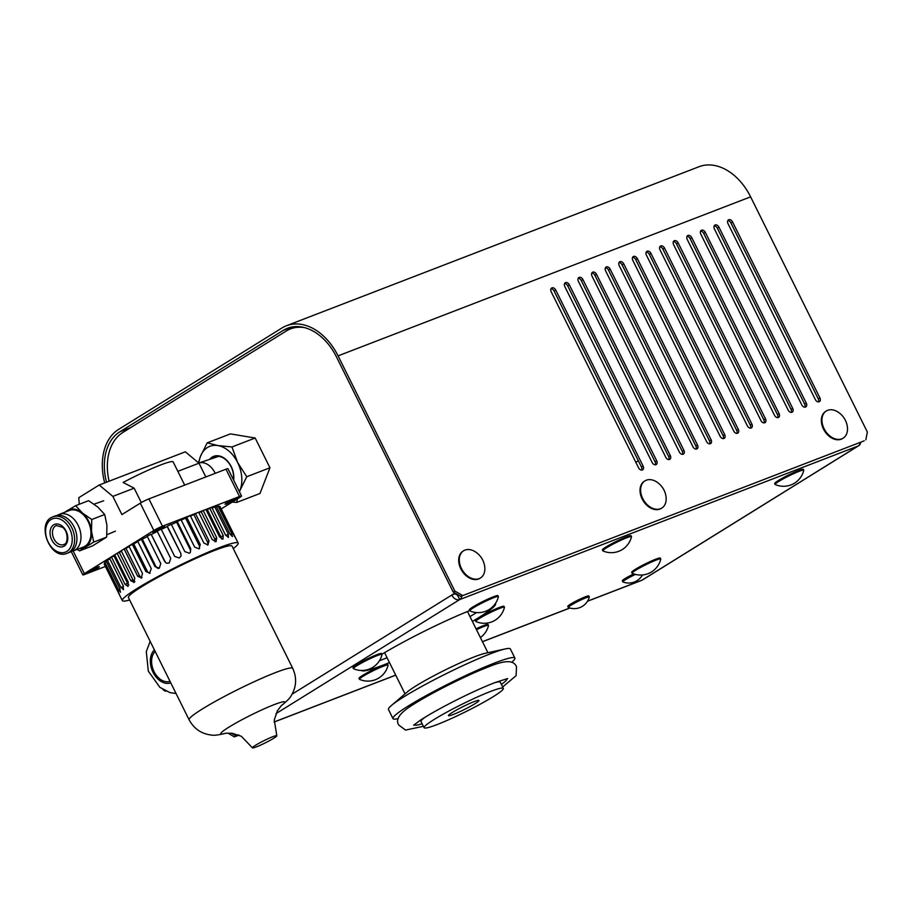 <?xml version="1.0" encoding="UTF-8"?>
<svg xmlns="http://www.w3.org/2000/svg" width="913" height="913" viewBox="0 0 913 913"><rect width="100%" height="100%" fill="white"/><g stroke="black" fill="none" stroke-linecap="round" stroke-linejoin="round"><path stroke-width="1.37" d="M398.273 718.588A68.053 6.402 -26.4 0 1 392.967 718.588A68.053 6.402 -26.4 0 1 408.602 705.806A68.053 6.402 -26.4 0 1 474.475 671.512A68.053 6.402 -26.4 0 1 514.886 658.068A68.053 6.402 -26.4 0 1 511.679 662.279M392.967 718.588L388.459 709.481A68.053 6.402 -26.4 0 1 391.369 705.521A68.053 6.402 -26.4 0 1 404.082 696.699A68.053 6.402 -26.4 0 1 505.448 648.892A68.053 6.402 -26.4 0 1 510.367 648.96L514.886 658.068M391.369 705.521L407.358 691.894A46.278 4.36 -26.4 0 1 415.997 685.903A46.278 4.36 -26.4 0 1 484.929 653.388L505.448 648.892M467.445 611.516A46.278 4.36 -26.4 0 1 467.513 611.619L487.93 652.738M405.03 693.891L384.613 652.772A46.278 4.36 -26.4 0 1 384.578 652.658M109.103 481.197A51.037 35.744 68.9 0 1 122.821 432.477L286.237 331.02A51.037 35.744 68.9 0 1 290.471 328.908A51.037 35.744 68.9 0 1 304.486 327.596M297.113 326.569A51.037 35.744 -111.1 0 0 294.1 327.516L290.471 328.908M455.678 593.473L451.775 595.048L454.971 593.062M381.954 654.222A74.866 7.042 -26.4 0 1 469.647 610.626M495.371 603.55A74.866 7.042 -26.4 0 1 495.531 603.755A74.866 7.042 -26.4 0 1 472.386 621.433M389.486 662.587A74.866 7.042 -26.4 0 1 361.502 670.462M379.443 660.738A74.866 7.042 153.6 0 0 387.078 657.725M469.978 616.572A74.866 7.042 153.6 0 0 475.935 612.965A74.866 7.042 153.6 0 0 476.563 612.577M457.516 594.523A1.7 1.187 68.9 0 1 457.287 594.728L459.696 599.579A7.144 4.999 -111.1 0 0 461.784 595.961M860.251 442.36A7.144 4.999 68.9 0 1 858.163 445.989L459.696 599.579A7.144 5.056 -121.8 0 1 451.775 595.048L292.069 694.188M587.573 601.153L642.044 580.154A7.144 4.999 68.9 0 1 641.451 580.451L587.515 601.245M642.044 580.154A7.144 5.056 58.2 0 0 642.649 579.858L858.768 445.681A7.144 5.056 -121.8 0 1 858.163 445.989L642.044 580.154M860.697 442.2A7.144 5.056 -121.8 0 1 858.768 445.681M455.393 593.644A1.7 1.198 58.2 0 0 457.287 594.728M462.366 595.344L454.822 591.031L453.19 592.035L460.734 596.36L864.2 440.842L460.734 596.36M453.19 592.035L336.452 356.88A51.037 35.744 -111.1 0 0 287.458 328.269A51.037 35.744 -111.1 0 0 283.224 330.38L119.808 431.826A51.037 35.744 -111.1 0 0 106.49 482.212M641.656 470.069A3.401 2.408 58.2 0 0 641.462 467.057L554.1 291.053A3.401 2.408 58.2 0 0 551.007 288.77M655.26 464.831A3.401 2.408 58.2 0 0 655.066 461.807L567.703 285.815A3.401 2.408 58.2 0 0 564.611 283.532M668.864 459.581A3.401 2.408 58.2 0 0 668.67 456.568L581.296 280.576A3.401 2.408 58.2 0 0 578.203 278.282M682.456 454.343A3.401 2.408 58.2 0 0 682.262 451.33L594.899 275.327A3.401 2.408 58.2 0 0 591.807 273.044M696.06 449.105A3.401 2.408 58.2 0 0 695.866 446.08L608.503 270.088A3.401 2.408 58.2 0 0 605.41 267.806M709.663 443.855A3.401 2.408 58.2 0 0 709.469 440.842L622.095 264.85A3.401 2.408 58.2 0 0 619.003 262.556M723.256 438.617A3.401 2.408 58.2 0 0 723.062 435.604L635.699 259.6A3.401 2.408 58.2 0 0 632.606 257.318M736.859 433.378A3.401 2.408 58.2 0 0 736.665 430.354L649.303 254.362A3.401 2.408 58.2 0 0 646.199 252.079M750.463 428.129A3.401 2.408 58.2 0 0 750.258 425.116L662.895 249.123A3.401 2.408 58.2 0 0 659.802 246.841M764.055 422.89A3.401 2.408 58.2 0 0 763.861 419.877L676.499 243.874A3.401 2.408 58.2 0 0 673.406 241.591M777.659 417.652A3.401 2.408 58.2 0 0 777.465 414.628L690.102 238.635A3.401 2.408 58.2 0 0 686.998 236.353M791.263 412.402A3.401 2.408 58.2 0 0 791.057 409.389L703.695 233.397A3.401 2.408 58.2 0 0 700.602 231.115M804.855 407.164A3.401 2.408 58.2 0 0 804.661 404.151L717.298 228.147A3.401 2.408 58.2 0 0 714.206 225.865M818.459 401.925A3.401 2.408 58.2 0 0 818.265 398.901L730.902 222.909A3.401 2.408 58.2 0 0 727.798 220.626M227.782 733.071L234.413 736.871L236.045 735.855L231.331 733.162M238.955 735.113L234.413 736.871M238.476 734.919L236.045 735.855M456.249 594.58A3.401 2.408 58.2 0 0 456.386 593.872M457.333 594.409A3.401 2.408 -121.8 0 1 457.093 594.58A3.401 2.408 -121.8 0 1 456.705 594.762M865.832 439.826L867.35 432.02L750.612 196.854A53.764 37.65 -111.1 0 0 699.004 166.725L286.477 325.736A53.764 37.65 68.9 0 1 338.084 355.865L454.822 591.031M643.094 466.041A3.401 2.408 -121.8 0 1 642.626 469.807A3.401 2.408 -121.8 0 1 638.564 467.787L551.201 291.783A3.401 2.408 -121.8 0 1 551.669 288.029A3.401 2.408 -121.8 0 1 555.732 290.037L643.094 466.041L641.462 467.057M656.698 460.791A3.401 2.408 -121.8 0 1 656.23 464.557A3.401 2.408 -121.8 0 1 652.167 462.537L564.805 286.545A3.401 2.408 -121.8 0 1 565.273 282.779A3.401 2.408 -121.8 0 1 569.335 284.799L656.698 460.791L655.066 461.807M670.302 455.553A3.401 2.408 -121.8 0 1 669.822 459.319A3.401 2.408 -121.8 0 1 665.771 457.299L578.397 281.307A3.401 2.408 -121.8 0 1 578.876 277.541A3.401 2.408 -121.8 0 1 582.939 279.561L670.302 455.553L668.67 456.568M683.894 450.314A3.401 2.408 -121.8 0 1 683.426 454.081A3.401 2.408 -121.8 0 1 679.363 452.061L592.001 276.068A3.401 2.408 -121.8 0 1 592.469 272.302A3.401 2.408 -121.8 0 1 596.531 274.311L683.894 450.314L682.262 451.33M697.498 445.065A3.401 2.408 -121.8 0 1 697.03 448.831A3.401 2.408 -121.8 0 1 692.967 446.811L605.604 270.819A3.401 2.408 -121.8 0 1 606.072 267.053A3.401 2.408 -121.8 0 1 610.135 269.073L697.498 445.065L695.866 446.08M711.101 439.826A3.401 2.408 -121.8 0 1 710.622 443.592A3.401 2.408 -121.8 0 1 706.571 441.572L619.197 265.58A3.401 2.408 -121.8 0 1 619.676 261.814A3.401 2.408 -121.8 0 1 623.739 263.834L711.101 439.826L709.469 440.842M724.694 434.588A3.401 2.408 -121.8 0 1 724.226 438.354A3.401 2.408 -121.8 0 1 720.163 436.334L632.8 260.342A3.401 2.408 -121.8 0 1 633.268 256.576A3.401 2.408 -121.8 0 1 637.331 258.584L724.694 434.588L723.062 435.604M738.297 429.338A3.401 2.408 -121.8 0 1 737.83 433.104A3.401 2.408 -121.8 0 1 733.767 431.084L646.404 255.092A3.401 2.408 -121.8 0 1 646.872 251.326A3.401 2.408 -121.8 0 1 650.935 253.346L738.297 429.338L736.665 430.354M751.901 424.1A3.401 2.408 -121.8 0 1 751.422 427.866A3.401 2.408 -121.8 0 1 747.359 425.846L659.996 249.854A3.401 2.408 -121.8 0 1 660.476 246.088A3.401 2.408 -121.8 0 1 664.538 248.108L751.901 424.1L750.258 425.116M765.493 418.862A3.401 2.408 -121.8 0 1 765.026 422.628A3.401 2.408 -121.8 0 1 760.963 420.608L673.6 244.616A3.401 2.408 -121.8 0 1 674.068 240.849A3.401 2.408 -121.8 0 1 678.131 242.858L765.493 418.862L763.861 419.877M779.097 413.612A3.401 2.408 -121.8 0 1 778.629 417.378A3.401 2.408 -121.8 0 1 774.566 415.358L687.204 239.366A3.401 2.408 -121.8 0 1 687.672 235.6A3.401 2.408 -121.8 0 1 691.734 237.62L779.097 413.612L777.465 414.628M792.701 408.373A3.401 2.408 -121.8 0 1 792.222 412.14A3.401 2.408 -121.8 0 1 788.159 410.12L700.796 234.127A3.401 2.408 -121.8 0 1 701.275 230.361A3.401 2.408 -121.8 0 1 705.327 232.381L792.701 408.373L791.057 409.389M806.293 403.135A3.401 2.408 -121.8 0 1 805.825 406.901A3.401 2.408 -121.8 0 1 801.762 404.881L714.4 228.889A3.401 2.408 -121.8 0 1 714.868 225.123A3.401 2.408 -121.8 0 1 718.93 227.132L806.293 403.135L804.661 404.151M819.897 397.885A3.401 2.408 -121.8 0 1 819.429 401.652A3.401 2.408 -121.8 0 1 815.366 399.632L728.003 223.639A3.401 2.408 -121.8 0 1 728.471 219.873A3.401 2.408 -121.8 0 1 732.534 221.893L819.897 397.885L818.265 398.901M104.687 482.897A53.764 37.65 68.9 0 1 118.599 429.407L282.014 327.95A53.764 37.65 68.9 0 1 286.477 325.736M434.257 719.41A44.235 4.166 -26.4 0 1 477.077 697.121A44.235 4.166 -26.4 0 1 503.348 688.379A44.235 4.166 -26.4 0 1 465.573 711.786A44.235 4.166 -26.4 0 1 424.1 727.718A44.235 4.166 -26.4 0 1 434.257 719.41M452.392 712.425A17.016 1.598 -26.4 0 1 468.86 703.843A17.016 1.598 -26.4 0 1 478.96 700.488A17.016 1.598 -26.4 0 1 464.432 709.481A17.016 1.598 -26.4 0 1 448.477 715.621A17.016 1.598 -26.4 0 1 452.392 712.425M494.287 682.856A44.235 4.166 -26.4 0 1 500.256 682.159L503.348 688.379M424.1 727.718L421.007 721.498A44.235 4.166 -26.4 0 1 425.173 717.162M506.795 678.701A51.676 4.862 -26.4 0 1 501.374 684.419M422.126 723.747A51.676 4.862 -26.4 0 1 414.297 724.614M162.879 689.463A35.733 25.016 -111.1 0 0 164.762 690.947L166.063 691.164M155.164 651.426A17.016 11.915 -111.1 0 0 154.069 671.671A17.016 11.915 -111.1 0 0 170.023 681.349M239.446 491.81L240.039 490.235A28.919 20.257 68.9 0 1 239.4 491.719M232.187 502.116L236.775 502.412L237.426 498.863M233.443 479.713A17.507 12.257 -111.1 0 0 228.204 462.229A17.507 12.257 -111.1 0 0 214.601 456.717A17.507 12.257 -111.1 0 0 212.786 457.573A17.507 12.257 -111.1 0 0 211.131 458.897M233.66 480.147A18.192 12.736 -111.1 0 0 227.337 460.894A18.192 12.736 -111.1 0 0 212.215 457.071A18.192 12.736 -111.1 0 0 209.659 459.387M236.775 502.412L259.988 493.465L269.951 467.787L255.172 438.012L230.418 433.892L207.205 442.839L200.495 456.34A28.919 20.257 68.9 0 1 217.865 445.567A28.919 20.257 68.9 0 1 237.631 462.514A28.919 20.257 68.9 0 1 240.039 490.235L246.75 476.734L237.631 462.514L231.959 446.959L217.865 445.567L207.205 442.839M198.897 463.005A28.919 20.257 68.9 0 1 200.495 456.34L198.429 462.72M231.959 446.959L255.172 438.012M246.75 476.734L269.951 467.787M638.461 460.997L635.722 462.046M589.319 597.091A11.743 1.107 153.6 0 0 589.319 596.999A11.743 1.107 153.6 0 0 578.317 601.222A11.743 1.107 153.6 0 0 568.285 607.43A11.743 1.107 153.6 0 0 568.365 607.499A15.658 15.658 0 0 0 589.319 597.091M589.319 596.999L588.805 595.949A11.743 1.107 153.6 0 0 577.792 600.183A11.743 1.107 153.6 0 0 567.772 606.392L568.285 607.43M635.414 574.403A11.743 1.107 153.6 0 0 622.826 581.843A11.743 1.107 153.6 0 0 622.906 581.912A15.658 15.658 0 0 0 642.455 574.962M633.759 573.9A11.743 1.107 153.6 0 0 622.312 580.805L622.826 581.843M377.309 655.557A15.989 1.506 153.6 0 0 361.571 663.009A15.989 1.506 153.6 0 0 353.388 668.624A15.989 1.506 153.6 0 0 353.479 668.704A20.759 20.759 0 0 0 382.045 654.53A15.989 1.506 153.6 0 0 382.033 654.404A15.989 1.506 153.6 0 0 377.309 655.557M382.033 654.404L381.6 653.525A15.989 1.506 153.6 0 0 376.875 654.678A15.989 1.506 153.6 0 0 361.137 662.13A15.989 1.506 153.6 0 0 352.954 667.745L353.388 668.624M383.357 666.205A15.989 1.506 153.6 0 0 367.619 673.657A15.989 1.506 153.6 0 0 359.437 679.272A15.989 1.506 153.6 0 0 359.528 679.352A20.759 20.759 0 0 0 388.093 665.178A15.989 1.506 153.6 0 0 388.082 665.052A15.989 1.506 153.6 0 0 383.357 666.205M388.082 665.052L387.648 664.173A15.989 1.506 153.6 0 0 382.924 665.326A15.989 1.506 153.6 0 0 367.186 672.778A15.989 1.506 153.6 0 0 358.992 678.393L359.437 679.272M499.708 608.378A15.989 1.506 153.6 0 0 483.97 615.83A15.989 1.506 153.6 0 0 475.787 621.445A15.989 1.506 153.6 0 0 475.878 621.525A20.759 20.759 0 0 0 504.444 607.35A15.989 1.506 153.6 0 0 504.433 607.225A15.989 1.506 153.6 0 0 499.708 608.378M504.433 607.225L503.999 606.346A15.989 1.506 153.6 0 0 499.274 607.499A15.989 1.506 153.6 0 0 483.536 614.951A15.989 1.506 153.6 0 0 475.342 620.566L475.787 621.445M493.659 597.718A15.989 1.506 153.6 0 0 477.933 605.182A15.989 1.506 153.6 0 0 469.739 610.797A15.989 1.506 153.6 0 0 469.83 610.877A20.759 20.759 0 0 0 498.395 596.703A15.989 1.506 153.6 0 0 498.384 596.577A15.989 1.506 153.6 0 0 493.659 597.718M498.384 596.577L497.95 595.698A15.989 1.506 153.6 0 0 493.225 596.851A15.989 1.506 153.6 0 0 477.488 604.303A15.989 1.506 153.6 0 0 469.305 609.918L469.739 610.797M479.142 578.625A15.989 11.321 58.2 0 0 480.5 577.952A15.989 11.321 58.2 0 0 484.757 567.019A20.759 20.759 0 0 0 475.308 551.806A15.989 11.321 58.2 0 0 463.633 550.767A15.989 11.321 58.2 0 0 461.91 569.404A15.989 11.321 58.2 0 0 479.142 578.625M463.336 550.961A15.989 11.321 58.2 0 0 463.039 551.144A15.989 11.321 58.2 0 0 461.316 569.78A15.989 11.321 58.2 0 0 478.549 578.99A15.989 11.321 58.2 0 0 479.907 578.317A15.989 11.321 58.2 0 0 480.204 578.123M660.476 508.724A15.989 11.321 58.2 0 0 661.822 508.05A15.989 11.321 58.2 0 0 666.079 497.129A20.759 20.759 0 0 0 656.641 481.916A15.989 11.321 58.2 0 0 644.955 480.877A15.989 11.321 58.2 0 0 643.231 499.514A15.989 11.321 58.2 0 0 660.476 508.724M644.669 481.071A15.989 11.321 58.2 0 0 644.373 481.242A15.989 11.321 58.2 0 0 642.649 499.879A15.989 11.321 58.2 0 0 659.882 509.089A15.989 11.321 58.2 0 0 661.24 508.415A15.989 11.321 58.2 0 0 661.526 508.233M841.797 438.833A15.989 11.321 58.2 0 0 843.156 438.16A15.989 11.321 58.2 0 0 847.412 427.227A20.759 20.759 0 0 0 837.963 412.014A15.989 11.321 58.2 0 0 826.288 410.987A15.989 11.321 58.2 0 0 824.565 429.624A15.989 11.321 58.2 0 0 841.797 438.833M825.991 411.17A15.989 11.321 58.2 0 0 825.694 411.352A15.989 11.321 58.2 0 0 823.971 429.989A15.989 11.321 58.2 0 0 841.215 439.199A15.989 11.321 58.2 0 0 842.573 438.525A15.989 11.321 58.2 0 0 842.859 438.331M198.806 463.039A17.301 12.109 68.9 0 1 215.217 473.333M105.394 566.471L84.829 574.391A6.802 0.639 -26.4 0 1 82.821 574.882A6.802 0.639 -26.4 0 1 84.384 573.604L73.143 550.961M79.26 504.284L78.769 497.699L99.197 485.02L112.858 496.387L121.897 514.59L140.282 503.177L153.841 530.487L84.384 573.604M221.197 508.94L239.971 497.288A6.802 0.639 -26.4 0 0 241.534 496.01L227.976 468.7A6.802 0.639 153.6 0 0 225.968 469.191L239.514 496.501A6.802 0.639 -26.4 0 1 241.534 496.01M153.841 530.487A6.802 0.639 -26.4 0 1 162.457 526.208L239.514 496.501M154.057 530.887A6.802 0.639 -26.4 0 1 160.642 527.452A6.802 0.639 -26.4 0 1 164.694 526.105A6.802 0.639 -26.4 0 1 158.873 529.711A6.802 0.639 -26.4 0 1 152.494 532.165A6.802 0.639 -26.4 0 1 154.057 530.887M226.595 502.926A6.802 0.639 -26.4 0 1 233.18 499.491A6.802 0.639 -26.4 0 1 237.22 498.156A6.802 0.639 -26.4 0 1 231.411 501.751A6.802 0.639 -26.4 0 1 225.032 504.204A6.802 0.639 -26.4 0 1 226.595 502.926M88.698 571.458A6.802 0.639 -26.4 0 1 95.283 568.034A6.802 0.639 -26.4 0 1 99.323 566.688A6.802 0.639 -26.4 0 1 93.514 570.283A6.802 0.639 -26.4 0 1 87.134 572.736A6.802 0.639 -26.4 0 1 88.698 571.458M215.08 541.808A3.401 2.408 58.2 0 0 214.772 539.058L201.214 511.748L203.2 510.515A64.652 6.083 -26.4 0 1 205.939 509.511L219.497 536.821L222.943 539.184L223.251 535.543L220.9 536.901L207.342 509.591L206.178 509.99M212.193 508.187L214.738 506.783L228.296 534.094L228.444 537.472L225.431 534.858L211.873 507.548A64.652 6.083 -26.4 0 0 209.693 508.233L207.342 509.591M214.738 506.783A64.652 6.083 -26.4 0 1 216.301 506.441L229.859 533.751L232.381 536.627L231.742 533.512L230.167 534.333M219.371 506.783L219.93 506.51L234.652 536.661L219.086 506.213A64.652 6.083 -26.4 0 0 218.184 506.201L216.598 507.035M219.93 506.51A64.652 6.083 -26.4 0 1 220.09 506.704L238.167 543.109A64.652 6.083 -26.4 0 1 233.272 548.576M129.646 600.012A64.652 6.083 -26.4 0 1 122.342 600.606L104.265 564.188A64.652 6.083 -26.4 0 1 104.208 564.017L104.71 563.778M119.283 594.021L104.424 563.195A64.652 6.083 -26.4 0 1 104.915 562.488L106.479 561.769M120.47 592.263L119.74 588.486L106.193 561.175A64.652 6.083 -26.4 0 1 107.369 560.148L109.971 558.996M123.369 589.707L123.209 585.667L109.651 558.357A64.652 6.083 -26.4 0 1 111.477 557.044L113.999 555.994L127.546 583.304A3.401 1.929 -112.7 0 0 128.801 584.925M114.958 555.344L113.999 555.994M127.9 586.42L128.265 582.163L114.707 554.853A64.652 6.083 -26.4 0 1 117.126 553.289L119.329 552.445L132.887 579.755A3.401 2.385 -111.1 0 0 134.862 581.649M121.406 551.155L119.329 552.445M133.903 582.528L134.77 578.066L121.212 550.756A64.652 6.083 -26.4 0 1 124.145 548.998L125.971 548.371L139.529 575.681A3.401 2.762 -108.8 0 0 142.029 577.609M129.132 546.533L125.971 548.371M141.173 578.134L142.519 573.501L128.961 546.191A64.652 6.083 -26.4 0 1 132.328 544.285L133.72 543.908L147.278 571.218A3.401 3.059 -105.1 0 0 150.12 573.102M137.863 541.614L133.72 543.908M149.435 573.398L151.273 568.616L137.715 541.306A64.652 6.083 -26.4 0 1 141.412 539.309L142.325 539.184L155.883 566.494A3.401 3.264 -97.4 0 0 158.748 568.365M147.358 536.524L142.325 539.184M158.291 568.457L159.353 568.114L160.768 563.549L147.21 536.239A64.652 6.083 -26.4 0 1 151.124 534.208L165.093 561.666A3.401 3.378 -71 0 0 166.794 563.264M157.31 531.423L151.535 534.356M151.124 534.208L164.682 561.518L166.588 563.207L169.19 563.013L170.72 558.459L157.162 531.149A64.652 6.083 -26.4 0 1 161.167 529.152L174.725 556.462L179.29 558.003L181.071 555.846L180.831 553.495L167.17 526.584L161.316 529.437M189.927 552.856A3.401 3.275 43.9 0 0 190.155 549.455L176.608 522.145L177.225 521.506L190.783 548.816L190.258 552.548L189.322 553.221L184.814 551.6L171.256 524.29A64.652 6.083 -26.4 0 0 167.273 526.185L167.17 526.584M176.608 522.145L171.393 524.576M177.225 521.506A64.652 6.083 -26.4 0 1 181.059 519.759L194.617 547.07L198.977 548.827L200.267 544.559L199.16 545.426L185.601 518.116L181.208 520.068M207.456 545.095A3.401 2.785 55.9 0 0 207.445 541.923L193.887 514.612L195.462 513.551L209.02 540.861L207.981 544.947L203.85 543.018L190.292 515.708A64.652 6.083 -26.4 0 0 186.72 517.249L185.601 518.116M193.887 514.612L190.463 516.05M195.462 513.551A64.652 6.083 -26.4 0 1 198.669 512.261L212.227 539.572L216.05 541.694L216.758 537.825L214.772 539.058M201.214 511.748L198.863 512.649M205.824 476.951L198.988 463.188L185.328 451.821L99.197 485.02M162.457 526.208L148.899 498.897L225.968 469.191M148.899 498.897A6.802 0.639 153.6 0 0 140.282 503.177M218.184 506.201L231.742 533.512M221.437 538.944A3.401 1.963 59.8 0 0 220.9 536.901M209.693 508.233L223.251 535.543M203.2 510.515L216.758 537.825M198.931 548.85A3.401 3.081 52 0 0 199.16 545.426M199.559 548.485L198.977 548.827M186.72 517.249L200.267 544.559M181.014 556.04A3.401 3.378 14.7 0 0 180.728 553.894M167.273 526.185L180.831 553.495M159.353 568.114L154.959 566.619L141.412 539.309M150.04 573.147L145.886 571.595L132.328 544.285M141.572 577.952L137.703 576.297L124.145 548.998M134.177 582.391L130.685 580.6L117.126 553.289M128.082 586.317L125.035 584.354L111.477 557.044M123.495 589.627L120.915 587.458L107.369 560.148M120.539 592.217L118.473 589.798L104.915 562.488M119.306 593.998L104.208 564.017M122.342 600.606A64.652 6.083 -26.4 0 1 155.45 577.895A64.652 6.083 -26.4 0 1 219.063 547.766A64.652 6.083 -26.4 0 1 238.167 543.109M272.77 736.711A13.615 1.278 -26.4 0 1 276.799 735.73A13.615 1.278 -26.4 0 1 265.169 742.931A13.615 1.278 -26.4 0 1 252.41 747.838A13.615 1.278 -26.4 0 1 259.383 743.056A13.615 1.278 -26.4 0 1 272.77 736.711M292.742 668.373A57.85 5.444 -26.4 0 0 275.658 672.539A57.85 5.444 -26.4 0 0 218.743 699.495A57.85 5.444 -26.4 0 0 189.117 719.821L128.436 597.581A57.85 5.444 -26.4 0 1 158.063 577.267A57.85 5.444 -26.4 0 1 214.977 550.299A57.85 5.444 -26.4 0 1 232.062 546.134L292.742 668.373C296.942 677.766 296.485 686.759 291.373 695.364C290.402 697.658 287.047 701.081 281.307 705.635L277.381 710.85L274.277 719.946L276.799 735.73M184.677 485.1L173.162 461.91A42.534 4.006 153.6 0 0 123.129 482.452L134.154 488.181L112.858 496.387M141.298 502.572L134.154 488.181M198.988 463.188L177.841 471.336M59.368 514.339L69.342 510.493A19.561 13.706 68.9 0 1 88.664 522.635A19.561 13.706 68.9 0 1 85.035 546.202A19.561 13.706 68.9 0 1 83.414 547.013L73.439 550.859A19.561 13.706 -111.1 0 0 75.06 550.048A19.561 13.706 -111.1 0 0 78.689 526.47A19.561 13.706 -111.1 0 0 59.368 514.339A19.561 13.706 -111.1 0 0 57.416 515.366M71.305 551.406A19.561 13.706 -111.1 0 0 73.439 550.859M67.094 553.301L69.354 552.422A19.561 13.706 -111.1 0 0 70.986 551.623A19.561 13.706 -111.1 0 0 74.615 528.045A19.561 13.706 -111.1 0 0 55.282 515.913L53.022 516.792C35.481 522.51 50.249 560.822 67.094 553.301A19.561 13.706 -111.1 0 0 68.715 552.491A19.561 13.706 -111.1 0 0 72.344 528.924A19.561 13.706 -111.1 0 0 53.022 516.792M79.602 548.473A20.417 14.3 -111.1 0 0 85.411 546.955A20.417 14.3 -111.1 0 0 91.505 531.263A20.417 14.3 -111.1 0 0 82.467 513.06A20.417 14.3 -111.1 0 0 67.334 510.55A20.417 14.3 -111.1 0 0 65.531 511.965M77.137 549.432L79.545 550.881L93.708 542.094L91.505 531.263L91.745 519.497L82.467 513.06L75.631 505.688L64.515 512.353M79.545 550.881L92.533 545.883L106.684 537.095L106.924 525.329L104.721 514.498L97.885 507.114L88.607 500.678L75.631 505.688M106.684 537.095L93.708 542.094M104.721 514.498L91.745 519.497M480.398 637.571A20.759 20.759 0 0 0 488.512 625.508A15.989 1.506 153.6 0 0 488.501 625.382A15.989 1.506 153.6 0 0 476.495 629.696M488.501 625.382L488.067 624.503A15.989 1.506 153.6 0 0 476.061 628.817M631.499 536.741A15.989 1.506 153.6 0 0 631.488 536.616A15.989 1.506 153.6 0 0 616.492 542.379A15.989 1.506 153.6 0 0 602.831 550.836A15.989 1.506 153.6 0 0 602.934 550.916A20.759 20.759 0 0 0 631.499 536.741M631.488 536.616L631.054 535.737A15.989 1.506 153.6 0 0 616.058 541.5A15.989 1.506 153.6 0 0 602.397 549.957L602.831 550.836M803.76 470.343A15.989 1.506 153.6 0 0 803.748 470.218A15.989 1.506 153.6 0 0 788.752 475.981A15.989 1.506 153.6 0 0 775.103 484.438A15.989 1.506 153.6 0 0 775.194 484.518A20.759 20.759 0 0 0 803.76 470.343M803.748 470.218L803.314 469.339A15.989 1.506 153.6 0 0 788.318 475.102A15.989 1.506 153.6 0 0 774.669 483.559L775.103 484.438M660.772 559.11A15.989 1.506 153.6 0 0 660.761 558.984A15.989 1.506 153.6 0 0 645.765 564.748A15.989 1.506 153.6 0 0 632.116 573.204A15.989 1.506 153.6 0 0 632.207 573.284A20.759 20.759 0 0 0 660.772 559.11M660.761 558.984L660.327 558.105A15.989 1.506 153.6 0 0 645.331 563.869A15.989 1.506 153.6 0 0 631.67 572.325L632.116 573.204M274.06 722L395.706 675.106M482.441 641.679L569.803 608.001M459.696 599.579L276.034 713.601M555.732 290.037L554.1 291.053M569.335 284.799L567.703 285.815M582.939 279.561L581.296 280.576M596.531 274.311L594.899 275.327M610.135 269.073L608.503 270.088M623.739 263.834L622.095 264.85M637.331 258.584L635.699 259.6M650.935 253.346L649.303 254.362M664.538 248.108L662.895 249.123M678.131 242.858L676.499 243.874M691.734 237.62L690.102 238.635M705.327 232.381L703.695 233.397M718.93 227.132L717.298 228.147M732.534 221.893L730.902 222.909M750.612 196.854L338.084 355.865M130.502 427.706L119.808 431.826M292.012 326.991L283.224 330.38M154.4 649.885A18.716 13.102 -111.1 0 0 153.053 672.31A18.716 13.102 -111.1 0 0 170.777 682.878M228.296 534.094L225.773 535.475M209.02 540.861L207.445 541.923M190.783 548.816L190.155 549.455M154.959 566.619L155.883 566.494M145.886 571.595L147.278 571.218M137.703 576.297L139.529 575.681M130.685 580.6L132.887 579.755M125.035 584.354L127.546 583.304M120.915 587.458L123.495 586.317M118.473 589.798L120.025 589.079M225.169 733.39A35.733 3.367 -26.4 0 1 232.495 724.99A35.733 3.367 -26.4 0 1 274.22 704.619A35.733 3.367 -26.4 0 1 281.763 705.304M64.195 546.1A11.915 8.343 68.9 0 1 50.089 534.014A11.915 8.343 68.9 0 1 62.472 526.322A11.915 8.343 68.9 0 1 64.195 546.1M63.727 544.57L64.424 544.216C67.459 544.239 69.046 532.336 62.666 527.326L56.378 525.523A10.203 7.144 -111.1 0 0 53.388 537.62A10.203 7.144 -111.1 0 0 63.727 544.57A10.203 7.144 -111.1 0 0 64.572 544.148M66.832 551.406A17.861 12.508 -111.1 0 0 64.252 521.745A17.861 12.508 -111.1 0 0 45.684 533.283A17.861 12.508 -111.1 0 0 66.832 551.406M274.048 722.069L395.728 675.164M482.463 641.736L569.906 608.024M502.641 686.964L516.096 675.688L516.518 666.718C514.053 661.046 507.639 659.06 488.957 666.673C468.095 674.604 432.34 692.431 414.182 703.957C399.962 712.482 394.861 719.535 398.867 725.116L405.532 730.08L423.392 726.303M507.674 678.542L495.074 682.547C484.78 686.542 472.694 691.974 458.817 698.844C442.6 706.959 429.806 714.069 420.425 720.163L413.657 725.207M150.166 641.348L146.297 651.62L148.294 671.101L159.889 687.363L170.001 692.613L176.061 693.526M463.039 551.144L463.633 550.767M644.373 481.242L644.955 480.877M825.694 411.352L826.288 410.987M218.709 456.34L198.806 463.028M82.821 574.882L71.203 551.475M189.117 719.821C194.058 728.836 201.499 733.915 211.439 735.045C213.859 735.65 218.606 735.045 225.705 733.23L232.233 733.265L241.363 736.289L252.41 747.838M103.717 500.769L94.062 504.159M115.415 531.149L106.901 534.721"/></g></svg>
